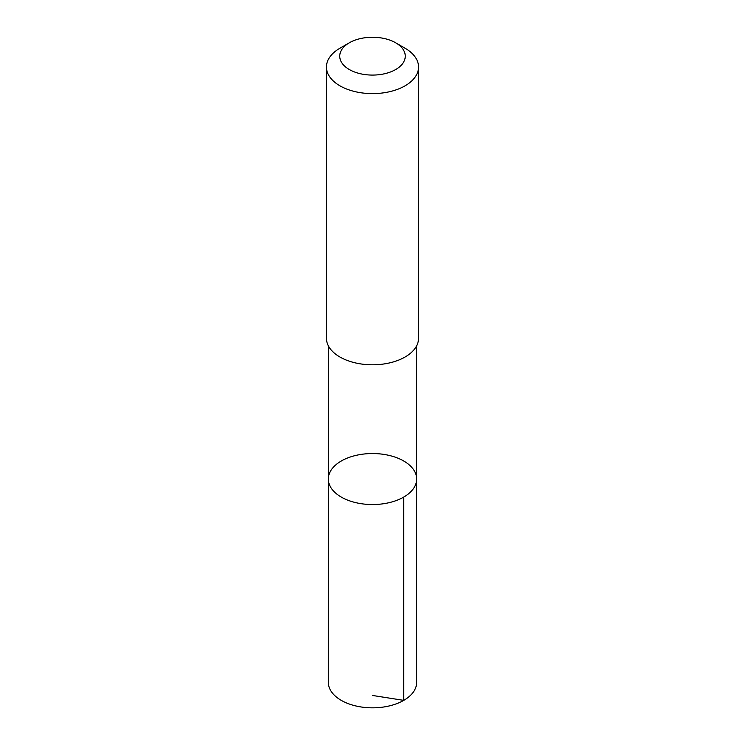 <?xml version="1.0" encoding="UTF-8"?>
<svg xmlns="http://www.w3.org/2000/svg" width="745" height="745" viewBox="0 0 745 745"><rect width="100%" height="100%" fill="white"/><g stroke="black" fill="none" stroke-linecap="round" stroke-linejoin="round"><path stroke-width="1.12" d="M398.687 458.501A44.169 25.507 180 0 1 416.669 479.044A44.169 25.507 180 0 1 372.5 504.542A44.169 25.507 180 0 1 328.331 479.044A44.169 25.507 180 0 1 352.571 456.285A44.169 25.507 180 0 1 398.687 458.501M328.322 682.336A44.178 25.507 0 0 0 346.313 702.87A44.178 25.507 0 0 0 392.438 705.096A44.178 25.507 0 0 0 416.678 682.336L416.669 479.044A44.169 25.507 180 0 1 372.5 504.542A44.169 25.507 180 0 1 328.331 479.044L328.322 682.336M349.331 42.791L339.934 48.22A46.06 26.587 0 0 0 326.44 67.022L326.44 338.211A46.06 26.587 0 0 0 345.196 359.621A46.06 26.587 0 0 0 393.286 361.94A46.06 26.587 0 0 0 418.56 338.211L418.56 67.022A46.06 26.587 0 0 0 405.066 48.22L395.67 42.791A32.761 18.914 0 0 0 349.331 42.791A32.761 18.914 0 0 0 353.083 71.399A32.761 18.914 0 0 0 397.346 68.493A32.761 18.914 0 0 0 395.67 42.791M326.44 67.022A46.06 26.587 0 0 0 345.196 88.431A46.06 26.587 0 0 0 393.286 90.75A46.06 26.587 0 0 0 418.56 67.022M372.5 695.457L403.734 700.365L403.734 497.073M328.331 345.745L328.331 479.044M416.669 345.745L416.669 479.044"/></g></svg>
